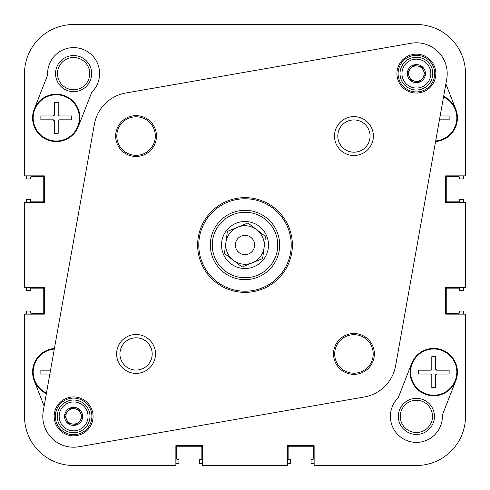 <?xml version="1.0" encoding="UTF-8"?>
<svg xmlns="http://www.w3.org/2000/svg" width="490" height="490" viewBox="0 0 490 490"><rect width="100%" height="100%" fill="white"/><g stroke="black" fill="none" stroke-linecap="round" stroke-linejoin="round"><path stroke-width="0.73" d="M73.604 465.5L175.867 465.5L73.604 465.5A49.104 49.104 0 0 1 24.5 416.396L24.5 314.133L44.333 314.133L44.333 287.557L24.5 287.557L24.5 202.444L44.333 202.444L44.333 175.867L24.5 175.867L24.5 73.604A49.104 49.104 0 0 1 73.604 24.5L303.157 24.5M465.5 416.396L465.5 314.133L465.5 416.396A49.104 49.104 0 0 1 416.396 465.5L314.133 465.5L314.133 445.667L287.557 445.667L287.557 465.5L202.444 465.5L202.444 445.667L175.867 445.667L175.867 465.5M340.905 24.5L416.396 24.5A49.104 49.104 0 0 1 465.5 73.604L465.5 175.867L445.667 175.867L445.667 202.444L465.5 202.444L465.5 287.557L445.667 287.557L445.667 314.133L465.5 314.133M73.604 24.5L416.396 24.5M24.5 175.867L24.5 73.604M398.241 397.782L411.667 363.47A23.685 23.685 0 0 1 442.354 350.044A23.685 23.685 0 0 1 455.786 380.73L442.354 415.048A26.001 26.001 0 0 1 406.921 440.602A26.001 26.001 0 0 1 398.241 397.782M44.143 406.1L34.214 380.73A23.685 23.685 0 0 1 54.415 348.488A23.685 23.685 0 0 0 46.366 393.617M91.759 92.218L78.333 126.53A23.685 23.685 0 0 1 47.646 139.956A23.685 23.685 0 0 1 34.214 109.27L47.646 74.952A26.001 26.001 0 0 1 83.079 49.398A26.001 26.001 0 0 1 91.759 92.218M445.857 83.9L455.786 109.27A23.685 23.685 0 0 1 435.586 141.512A23.685 23.685 0 0 0 443.634 96.383M434.446 416.396A18.057 18.057 0 0 0 407.368 400.759A18.057 18.057 0 0 0 407.368 432.033A18.057 18.057 0 0 0 434.446 416.396M432.523 416.396A16.133 16.133 0 0 1 408.329 430.361A16.133 16.133 0 0 1 408.329 402.425A16.133 16.133 0 0 1 432.523 416.396M410.038 372.1A23.685 23.685 0 0 1 438.115 348.825A23.685 23.685 0 0 1 455.786 380.73A23.685 23.685 0 0 1 425.093 394.156A23.685 23.685 0 0 1 411.667 363.47M55.554 73.604A18.057 18.057 0 0 0 82.632 89.241A18.057 18.057 0 0 0 82.632 57.967A18.057 18.057 0 0 0 55.554 73.604M57.477 73.604A16.133 16.133 0 0 1 81.671 59.639A16.133 16.133 0 0 1 81.671 87.575A16.133 16.133 0 0 1 57.477 73.604M79.962 117.9A23.685 23.685 0 0 1 51.885 141.175A23.685 23.685 0 0 1 34.214 109.27A23.685 23.685 0 0 1 64.907 95.844A23.685 23.685 0 0 1 78.333 126.53M463.577 175.867L463.577 178.176A0.772 0.772 0 0 1 462.805 178.948L460.11 178.948A0.772 0.772 0 0 1 459.338 178.176L459.338 177.215A0.772 0.772 0 0 0 458.567 176.443L447.015 176.443A0.772 0.772 0 0 0 446.243 177.215L446.243 201.09A0.772 0.772 0 0 0 447.015 201.862L458.567 201.862A0.772 0.772 0 0 0 459.338 201.09L459.338 200.128A0.772 0.772 0 0 1 460.11 199.357L462.805 199.357A0.772 0.772 0 0 1 463.577 200.128L463.577 202.444M26.423 202.444L26.423 200.128A0.772 0.772 0 0 1 27.195 199.357L29.89 199.357A0.772 0.772 0 0 1 30.662 200.128L30.662 201.09A0.772 0.772 0 0 0 31.434 201.862L42.985 201.862A0.772 0.772 0 0 0 43.757 201.09L43.757 177.215A0.772 0.772 0 0 0 42.985 176.443L31.434 176.443A0.772 0.772 0 0 0 30.662 177.215L30.662 178.176A0.772 0.772 0 0 1 29.89 178.948L27.195 178.948A0.772 0.772 0 0 1 26.423 178.176L26.423 175.867M26.423 314.133L26.423 311.824A0.772 0.772 0 0 1 27.195 311.052L29.89 311.052A0.772 0.772 0 0 1 30.662 311.824L30.662 312.785A0.772 0.772 0 0 0 31.434 313.557L42.985 313.557A0.772 0.772 0 0 0 43.757 312.785L43.757 288.91A0.772 0.772 0 0 0 42.985 288.138L31.434 288.138A0.772 0.772 0 0 0 30.662 288.91L30.662 289.872A0.772 0.772 0 0 1 29.89 290.644L27.195 290.644A0.772 0.772 0 0 1 26.423 289.872L26.423 287.557M202.444 463.577L200.128 463.577A0.772 0.772 0 0 1 199.357 462.805L199.357 460.11A0.772 0.772 0 0 1 200.128 459.338L201.09 459.338A0.772 0.772 0 0 0 201.862 458.567L201.862 447.015A0.772 0.772 0 0 0 201.09 446.243L177.215 446.243A0.772 0.772 0 0 0 176.443 447.015L176.443 458.567A0.772 0.772 0 0 0 177.215 459.338L178.176 459.338A0.772 0.772 0 0 1 178.948 460.11L178.948 462.805A0.772 0.772 0 0 1 178.176 463.577L175.867 463.577M314.133 463.577L311.824 463.577A0.772 0.772 0 0 1 311.052 462.805L311.052 460.11A0.772 0.772 0 0 1 311.824 459.338L312.785 459.338A0.772 0.772 0 0 0 313.557 458.567L313.557 447.015A0.772 0.772 0 0 0 312.785 446.243L288.91 446.243A0.772 0.772 0 0 0 288.138 447.015L288.138 458.567A0.772 0.772 0 0 0 288.91 459.338L289.872 459.338A0.772 0.772 0 0 1 290.644 460.11L290.644 462.805A0.772 0.772 0 0 1 289.872 463.577L287.557 463.577M463.577 287.557L463.577 289.872A0.772 0.772 0 0 1 462.805 290.644L460.11 290.644A0.772 0.772 0 0 1 459.338 289.872L459.338 288.91A0.772 0.772 0 0 0 458.567 288.138L447.015 288.138A0.772 0.772 0 0 0 446.243 288.91L446.243 312.785A0.772 0.772 0 0 0 447.015 313.557L458.567 313.557A0.772 0.772 0 0 0 459.338 312.785L459.338 311.824A0.772 0.772 0 0 1 460.11 311.052L462.805 311.052A0.772 0.772 0 0 1 463.577 311.824L463.577 314.133M395.608 365.791A38.514 38.514 0 0 1 364.309 396.974L78.902 446.745A30.815 30.815 0 0 1 43.273 410.988L94.392 124.209A38.514 38.514 0 0 1 125.691 93.026L411.098 43.255A30.815 30.815 0 0 1 446.727 79.013L395.608 365.791M115.652 136.061A20.415 20.415 0 0 0 146.271 153.744A20.415 20.415 0 0 0 146.271 118.384A20.415 20.415 0 0 0 115.652 136.061M197.629 245A47.371 47.371 0 0 0 268.685 286.025A47.371 47.371 0 0 0 268.685 203.975A47.371 47.371 0 0 0 197.629 245M334.486 136.061A19.453 19.453 0 0 1 363.666 119.217A19.453 19.453 0 0 1 363.666 152.905A19.453 19.453 0 0 1 334.486 136.061M116.614 353.939A19.453 19.453 0 0 1 145.787 337.096A19.453 19.453 0 0 1 145.787 370.783A19.453 19.453 0 0 1 116.614 353.939M54.157 416.396A19.453 19.453 0 0 0 83.331 433.24A19.453 19.453 0 0 0 83.331 399.546A19.453 19.453 0 0 0 54.157 416.396M396.943 73.604A19.453 19.453 0 0 0 426.116 90.454A19.453 19.453 0 0 0 426.116 56.76A19.453 19.453 0 0 0 396.943 73.604M333.525 353.939A20.415 20.415 0 0 0 364.144 371.616A20.415 20.415 0 0 0 364.144 336.256A20.415 20.415 0 0 0 333.525 353.939M334.682 353.939A19.257 19.257 0 0 1 363.568 337.261A19.257 19.257 0 0 1 363.568 370.618A19.257 19.257 0 0 1 334.682 353.939M116.804 136.061A19.257 19.257 0 0 1 145.689 119.382A19.257 19.257 0 0 1 145.689 152.739A19.257 19.257 0 0 1 116.804 136.061M398.101 73.604A18.295 18.295 0 0 1 425.541 57.765A18.295 18.295 0 0 1 425.541 89.45A18.295 18.295 0 0 1 398.101 73.604M198.781 245A46.219 46.219 0 0 1 268.11 204.973A46.219 46.219 0 0 1 268.11 285.027A46.219 46.219 0 0 1 198.781 245M55.315 416.396A18.295 18.295 0 0 1 82.755 400.551A18.295 18.295 0 0 1 82.755 432.235A18.295 18.295 0 0 1 55.315 416.396M119.934 353.939A16.133 16.133 0 0 0 144.127 367.904A16.133 16.133 0 0 0 144.127 339.968A16.133 16.133 0 0 0 119.934 353.939M337.806 136.061A16.133 16.133 0 0 0 362 150.032A16.133 16.133 0 0 0 362 122.096A16.133 16.133 0 0 0 337.806 136.061M423.507 70.646A7.705 7.705 0 0 1 415.398 81.248A7.705 7.705 0 0 1 410.277 68.925A7.705 7.705 0 0 1 423.507 70.646M419.808 81.818L410.988 80.672L407.57 72.459L412.978 65.397L421.798 66.542L425.216 74.756L419.808 81.818M423.182 67.62A9.053 9.053 0 0 1 418.178 82.479A9.053 9.053 0 0 1 407.815 70.719A9.053 9.053 0 0 1 423.182 67.62M406.841 62.769A14.443 14.443 0 0 1 430.551 70.756A14.443 14.443 0 0 1 411.784 87.294A14.443 14.443 0 0 1 406.841 62.769M405.567 61.33A16.366 16.366 0 0 0 411.171 89.119A16.366 16.366 0 0 0 432.437 70.376A16.366 16.366 0 0 0 405.567 61.33M80.648 413.272A7.705 7.705 0 0 1 72.79 424.052A7.705 7.705 0 0 1 67.381 411.857A7.705 7.705 0 0 1 80.648 413.272M77.212 424.524L68.367 423.58L64.76 415.453L70.003 408.262L78.847 409.205L82.449 417.333L77.212 424.524M80.256 410.252A9.053 9.053 0 0 1 75.601 425.222A9.053 9.053 0 0 1 64.962 413.707A9.053 9.053 0 0 1 80.256 410.252M63.81 405.781A14.443 14.443 0 0 1 87.698 413.211A14.443 14.443 0 0 1 69.317 430.183A14.443 14.443 0 0 1 63.81 405.781M62.5 404.366A16.366 16.366 0 0 0 68.747 432.021A16.366 16.366 0 0 0 89.572 412.788A16.366 16.366 0 0 0 62.5 404.366M235.439 243.732A9.641 9.641 0 0 0 243.732 254.561A9.641 9.641 0 0 0 254.561 246.268A9.641 9.641 0 0 0 246.268 235.439A9.641 9.641 0 0 0 235.439 243.732M277.456 249.3A32.738 32.738 0 0 1 225.045 270.958A32.738 32.738 0 0 1 232.499 214.743A32.738 32.738 0 0 1 277.456 249.3M279.361 249.557A34.661 34.661 0 0 0 231.764 212.96A34.661 34.661 0 0 0 223.875 272.483A34.661 34.661 0 0 0 279.361 249.557M268.293 248.087A23.495 23.495 0 0 1 230.68 263.626A23.495 23.495 0 0 1 236.027 223.287A23.495 23.495 0 0 1 268.293 248.087M264.092 247.53A19.257 19.257 0 0 0 256.736 229.73A19.257 19.257 0 0 1 264.092 247.53L262.628 258.555L242.078 267.044L224.451 253.489L227.372 231.445L247.922 222.956L265.549 236.511L264.092 247.53A19.257 19.257 0 0 1 252.356 262.799A19.257 19.257 0 0 0 264.092 247.53M252.356 262.799A19.257 19.257 0 0 1 225.908 242.47A19.257 19.257 0 0 1 256.736 229.73M59.357 119.823L71.681 119.823L59.357 119.823L58.2 120.981L58.2 133.304L58.2 120.981A1.158 1.158 0 0 1 58.929 119.909M58.2 133.304L54.347 133.304L58.2 133.304M54.347 133.304L54.347 120.981L54.347 133.304M54.347 120.981L53.196 119.823A1.158 1.158 0 0 1 54.267 120.552M53.196 119.823L40.866 119.823L53.196 119.823M40.866 119.823L40.866 115.971L40.866 119.823M40.866 115.971L53.196 115.971L40.866 115.971M53.196 115.971L54.347 114.819A1.158 1.158 0 0 1 53.618 115.891M54.347 114.819L54.347 102.496L54.347 114.819M71.681 115.971L71.681 119.823L71.681 115.971L59.357 115.971L71.681 115.971M58.2 114.819L58.2 102.496L58.2 114.819L59.357 115.971A1.158 1.158 0 0 1 58.285 115.248M54.347 102.496L58.2 102.496L54.347 102.496M33.167 117.9A23.11 23.11 0 0 0 56.276 141.01A23.11 23.11 0 0 0 79.386 117.9A23.11 23.11 0 0 0 56.276 94.79A23.11 23.11 0 0 0 33.167 117.9M49.864 374.029L40.866 374.029L49.864 374.029M40.866 374.029L40.866 370.177L40.866 374.029M40.866 370.177L50.55 370.177L40.866 370.177M54.31 349.076A23.11 23.11 0 0 0 46.477 393.029M449.134 119.823L439.45 119.823L449.134 119.823L449.134 115.971L449.134 119.823M440.136 115.971L449.134 115.971L440.136 115.971M435.69 140.924A23.11 23.11 0 0 0 443.524 96.971M436.804 374.029L449.134 374.029L436.804 374.029L435.653 375.181L435.653 387.504L435.653 375.181A1.158 1.158 0 0 1 436.382 374.109M435.653 387.504L431.8 387.504L435.653 387.504M431.8 387.504L431.8 375.181L431.8 387.504M431.8 375.181L430.643 374.029A1.158 1.158 0 0 1 431.715 374.752M430.643 374.029L418.319 374.029L430.643 374.029M418.319 374.029L418.319 370.177L418.319 374.029M418.319 370.177L430.643 370.177L418.319 370.177M430.643 370.177L431.8 369.019A1.158 1.158 0 0 1 431.071 370.091M431.8 369.019L431.8 356.696L431.8 369.019M449.134 370.177L449.134 374.029L449.134 370.177L436.804 370.177L449.134 370.177M435.653 369.019L435.653 356.696L435.653 369.019L436.804 370.177A1.158 1.158 0 0 1 435.733 369.448M431.8 356.696L435.653 356.696L431.8 356.696M410.614 372.1A23.11 23.11 0 0 0 433.724 395.21A23.11 23.11 0 0 0 456.833 372.1A23.11 23.11 0 0 0 433.724 348.99A23.11 23.11 0 0 0 410.614 372.1"/></g></svg>
